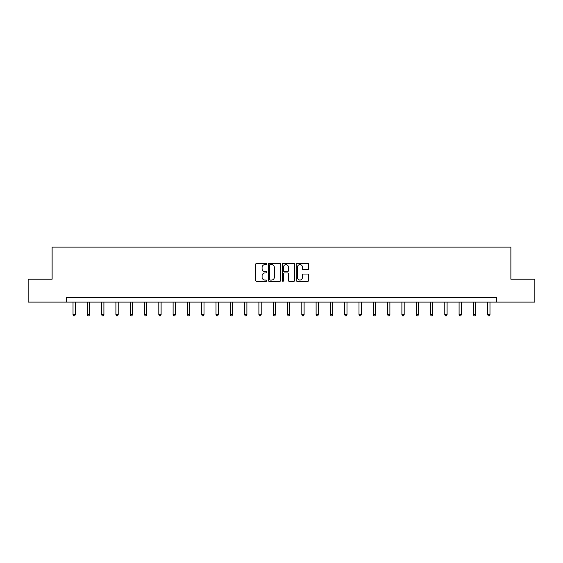 <?xml version="1.0" encoding="UTF-8"?>
<svg xmlns="http://www.w3.org/2000/svg" width="563" height="563" viewBox="0 0 563 563"><rect width="100%" height="100%" fill="white"/><g stroke="black" fill="none" stroke-linecap="round" stroke-linejoin="round"><path stroke-width="0.84" d="M266.834 263.956A0.626 0.626 0 0 0 266.208 263.329L256.644 263.329A0.901 0.901 0 0 0 255.743 264.23L255.743 280.423A0.901 0.901 0 0 0 256.644 281.324L266.208 281.324A0.626 0.626 0 0 0 266.834 280.691A0.626 0.626 0 0 0 266.208 280.064L264.969 280.064A2.878 2.878 0 0 1 262.091 277.186L262.091 275.835A2.878 2.878 0 0 1 264.969 272.956L266.208 272.956A0.626 0.626 0 0 0 266.834 272.323A0.626 0.626 0 0 0 266.208 271.697L264.969 271.697A2.878 2.878 0 0 1 262.091 268.818L262.091 267.467A2.878 2.878 0 0 1 264.969 264.589L266.208 264.589A0.626 0.626 0 0 0 266.834 263.956M307.792 269.67A0.901 0.901 0 0 0 308.693 268.769L308.693 264.23A0.901 0.901 0 0 0 307.792 263.329L297.18 263.329A0.901 0.901 0 0 0 296.279 264.23L296.279 280.423A0.901 0.901 0 0 0 297.18 281.324L307.792 281.324A0.901 0.901 0 0 0 308.693 280.423L308.693 274.934A0.901 0.901 0 0 0 307.792 274.033L303.253 274.033A0.901 0.901 0 0 0 302.352 274.934L302.352 277.658A2.407 2.407 0 0 1 299.945 280.064A2.407 2.407 0 0 1 297.538 277.658L297.538 266.996A2.407 2.407 0 0 1 299.945 264.589A2.407 2.407 0 0 1 302.352 266.996L302.352 268.769A0.901 0.901 0 0 0 303.253 269.67L307.792 269.67M66.42 302.113L28.15 302.113L28.15 279.199L52.12 279.199L52.12 247.115L510.88 247.115L510.88 279.199L534.85 279.199L534.85 302.113L496.58 302.113L496.58 297.531L66.42 297.531L66.42 302.113L496.58 302.113M280.712 264.23A0.901 0.901 0 0 0 279.811 263.329L269.198 263.329A0.901 0.901 0 0 0 268.298 264.23L268.298 280.423A0.901 0.901 0 0 0 269.198 281.324L279.811 281.324A0.901 0.901 0 0 0 280.712 280.423L280.712 264.23M283.189 263.329L293.802 263.329A0.901 0.901 0 0 1 294.702 264.23L294.702 280.423A0.901 0.901 0 0 1 293.802 281.324L289.262 281.324A0.901 0.901 0 0 1 288.362 280.423L288.362 273.857A0.901 0.901 0 0 0 287.461 272.956L284.449 272.956A0.901 0.901 0 0 0 283.548 273.857L283.548 280.691A0.626 0.626 0 0 1 282.915 281.324A0.626 0.626 0 0 1 282.288 280.691L282.288 264.23A0.901 0.901 0 0 1 283.189 263.329M270.184 264.589A0.626 0.626 0 0 0 269.557 265.215L269.557 279.431A0.626 0.626 0 0 0 270.184 280.064L271.493 280.064A2.878 2.878 0 0 0 274.371 277.186L274.371 267.467A2.878 2.878 0 0 0 271.493 264.589L270.184 264.589M288.362 267.038A2.407 2.407 0 0 0 285.955 264.631A2.407 2.407 0 0 0 283.548 267.038L283.548 270.796A0.901 0.901 0 0 0 284.449 271.697L287.461 271.697A0.901 0.901 0 0 0 288.362 270.796L288.362 267.038M73.021 302.113L73.021 314.689L75.308 314.689L75.308 302.113M75.308 314.689L74.619 315.885L73.704 315.885L73.021 314.689M87.314 302.113L87.314 314.689L89.608 314.689L89.608 302.113M89.608 314.689L88.919 315.885L88.004 315.885L87.314 314.689M101.614 302.113L101.614 314.689L103.909 314.689L103.909 302.113M103.909 314.689L103.219 315.885L102.304 315.885L101.614 314.689M115.915 302.113L115.915 314.689L118.209 314.689L118.209 302.113M118.209 314.689L117.519 315.885L116.604 315.885L115.915 314.689M130.215 302.113L130.215 314.689L132.509 314.689L132.509 302.113M132.509 314.689L131.819 315.885L130.905 315.885L130.215 314.689M144.515 302.113L144.515 314.689L146.802 314.689L146.802 302.113M146.802 314.689L146.12 315.885L145.198 315.885L144.515 314.689M158.815 302.113L158.815 314.689L161.102 314.689L161.102 302.113M161.102 314.689L160.42 315.885L159.498 315.885L158.815 314.689M173.108 302.113L173.108 314.689L175.403 314.689L175.403 302.113M175.403 314.689L174.713 315.885L173.798 315.885L173.108 314.689M187.409 302.113L187.409 314.689L189.703 314.689L189.703 302.113M189.703 314.689L189.013 315.885L188.098 315.885L187.409 314.689M201.709 302.113L201.709 314.689L204.003 314.689L204.003 302.113M204.003 314.689L203.313 315.885L202.399 315.885L201.709 314.689M216.009 302.113L216.009 314.689L218.303 314.689L218.303 302.113M218.303 314.689L217.614 315.885L216.699 315.885L216.009 314.689M230.309 302.113L230.309 314.689L232.596 314.689L232.596 302.113M232.596 314.689L231.914 315.885L230.992 315.885L230.309 314.689M244.609 302.113L244.609 314.689L246.897 314.689L246.897 302.113M246.897 314.689L246.214 315.885L245.292 315.885L244.609 314.689M258.903 302.113L258.903 314.689L261.197 314.689L261.197 302.113M261.197 314.689L260.507 315.885L259.592 315.885L258.903 314.689M273.203 302.113L273.203 314.689L275.497 314.689L275.497 302.113M275.497 314.689L274.807 315.885L273.892 315.885L273.203 314.689M287.503 302.113L287.503 314.689L289.797 314.689L289.797 302.113M289.797 314.689L289.108 315.885L288.193 315.885L287.503 314.689M301.803 302.113L301.803 314.689L304.097 314.689L304.097 302.113M304.097 314.689L303.408 315.885L302.493 315.885L301.803 314.689M316.103 302.113L316.103 314.689L318.391 314.689L318.391 302.113M318.391 314.689L317.708 315.885L316.786 315.885L316.103 314.689M330.404 302.113L330.404 314.689L332.691 314.689L332.691 302.113M332.691 314.689L332.008 315.885L331.086 315.885L330.404 314.689M344.697 302.113L344.697 314.689L346.991 314.689L346.991 302.113M346.991 314.689L346.301 315.885L345.386 315.885L344.697 314.689M358.997 302.113L358.997 314.689L361.291 314.689L361.291 302.113M361.291 314.689L360.601 315.885L359.687 315.885L358.997 314.689M373.297 302.113L373.297 314.689L375.591 314.689L375.591 302.113M375.591 314.689L374.902 315.885L373.987 315.885L373.297 314.689M387.597 302.113L387.597 314.689L389.892 314.689L389.892 302.113M389.892 314.689L389.202 315.885L388.287 315.885L387.597 314.689M401.898 302.113L401.898 314.689L404.185 314.689L404.185 302.113M404.185 314.689L403.502 315.885L402.58 315.885L401.898 314.689M416.198 302.113L416.198 314.689L418.485 314.689L418.485 302.113M418.485 314.689L417.802 315.885L416.88 315.885L416.198 314.689M430.491 302.113L430.491 314.689L432.785 314.689L432.785 302.113M432.785 314.689L432.095 315.885L431.181 315.885L430.491 314.689M444.791 302.113L444.791 314.689L447.085 314.689L447.085 302.113M447.085 314.689L446.396 315.885L445.481 315.885L444.791 314.689M459.091 302.113L459.091 314.689L461.386 314.689L461.386 302.113M461.386 314.689L460.696 315.885L459.781 315.885L459.091 314.689M473.392 302.113L473.392 314.689L475.686 314.689L475.686 302.113M475.686 314.689L474.996 315.885L474.081 315.885L473.392 314.689M487.692 302.113L487.692 314.689L489.979 314.689L489.979 302.113M489.979 314.689L489.296 315.885L488.381 315.885L487.692 314.689"/></g></svg>
